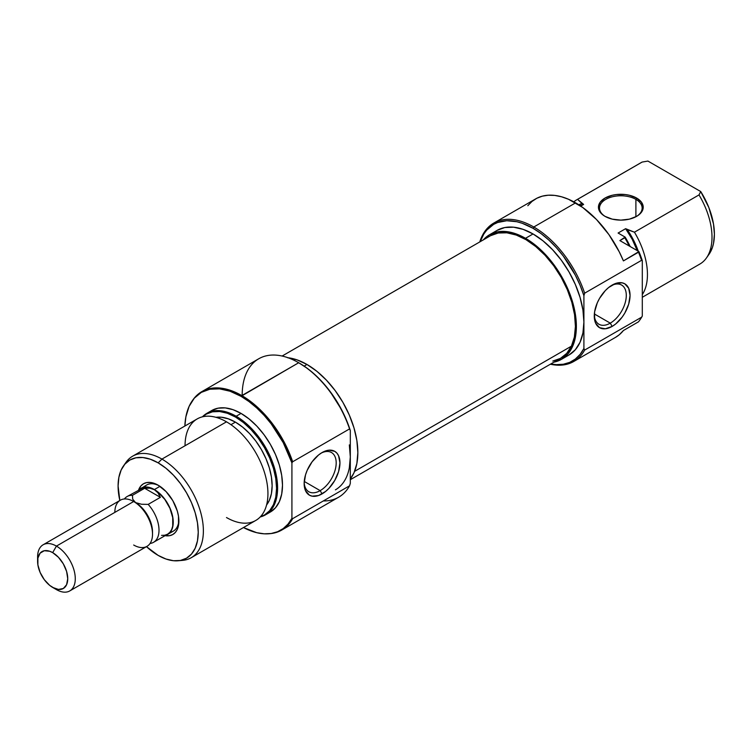 <?xml version="1.0" encoding="UTF-8"?>
<svg xmlns="http://www.w3.org/2000/svg" width="752" height="752" viewBox="0 0 752 752"><rect width="100%" height="100%" fill="white"/><g stroke="black" fill="none" stroke-linecap="round" stroke-linejoin="round"><path stroke-width="1.13" d="M635.901 199.374A21.31 12.305 0 0 0 605.943 199.271A21.31 12.305 0 0 0 605.388 216.557A21.31 12.305 180 0 1 599.513 208.078A21.31 12.305 180 0 1 612.673 196.704A21.31 12.305 180 0 1 635.901 199.374L635.901 216.755L635.901 199.374A21.31 12.305 180 0 1 642.142 208.078A21.31 12.305 180 0 1 636.267 216.557A21.31 12.305 0 0 0 635.901 199.374L636.653 198.067L635.901 199.374M605.003 216.341L605.003 216.341A22.381 12.916 180 0 1 605.003 198.067A22.381 12.916 180 0 1 636.653 198.067L629.396 195.266L625.194 194.533L616.461 194.533L612.26 195.266L605.003 198.067L600.152 202.26L598.451 207.204L598.883 209.723L602.22 214.386L605.003 216.341L612.26 219.142L620.823 220.129L629.396 219.142L636.653 216.341L639.435 214.386L642.772 209.723L643.204 207.204L641.503 202.26L636.653 198.067A22.381 12.916 180 0 1 636.653 216.341A22.381 12.916 180 0 1 605.003 216.341M573.757 361.477L615.578 337.328A79.919 46.145 -120 0 0 623.417 330.513L638.495 321.818A79.919 46.145 -120 0 0 641.55 317.222L584.661 350.065A79.919 46.145 60 0 1 573.757 361.477A79.919 46.145 60 0 1 550.361 364.212A79.919 46.145 -120 0 0 584.661 350.065L583.909 348.449A78.857 45.524 60 0 1 550.774 363.977L556.32 364.635L563.333 364.241L569.715 362.37L575.346 359.061L580.112 354.389L583.909 348.449L583.909 322.053A71.929 41.529 -120 0 0 533.046 233.957L525.507 238.309A71.929 41.529 60 0 1 572.498 301.693A71.929 41.529 60 0 1 561.471 359.334A71.929 41.529 60 0 1 553.914 362.163M639.839 319.985A79.533 45.919 -120 0 0 642.302 316.056L641.55 317.222A79.919 46.145 60 0 1 639.585 320.361L640.102 319.628A79.533 45.919 -120 0 0 642.302 316.056L642.302 260.634A79.533 45.919 -120 0 0 638.918 251.582L638.495 252.211A79.919 46.145 60 0 1 641.55 260.333L584.661 293.177L583.909 295.668L583.909 322.053L582.932 332.948L580.036 342.301L575.336 349.736L569.01 354.982A71.929 41.529 -120 0 0 583.909 322.053L583.909 295.668A78.857 45.524 60 0 0 533.046 228.307L541.017 233.571L548.838 240.057L556.32 247.624L563.333 256.122L575.346 275.176L580.112 285.346L583.909 295.668L584.661 293.177A79.919 46.145 -120 0 0 533.798 227.001A79.919 46.145 60 0 1 584.661 293.177L641.55 260.333A79.919 46.145 -120 0 0 638.495 252.211L623.417 260.906A79.919 46.145 -120 0 0 575.618 202.852L533.798 227.001L533.046 228.307L522.161 223.259L516.859 221.737L506.754 220.731L497.664 222.498L493.613 224.397L486.676 230.15L483.865 233.947L480.18 241.693A78.857 45.524 60 0 1 533.046 228.307L533.798 227.001A79.919 46.145 -120 0 0 479.767 241.928A79.919 46.145 60 0 1 493.838 223.043A79.919 46.145 60 0 1 533.798 227.001L575.618 202.852A79.919 46.145 -120 0 0 535.659 198.895L493.838 223.043M610.276 323.144A22.645 13.075 120 0 0 626.284 295.94A22.645 13.075 120 0 0 611.197 285.666A22.645 13.075 -60 0 1 621.603 285.046A22.645 13.075 -60 0 1 625.072 303.188A22.645 13.075 -60 0 1 610.276 323.144L594.353 313.951L610.276 323.144A22.645 13.075 -60 0 1 598.959 324.262A22.645 13.075 -60 0 1 594.296 314.938A22.645 13.075 120 0 0 610.276 323.144L612.166 326.406L610.276 323.144M612.166 285.074A25.305 14.608 -60 0 1 630.054 295.414A25.305 14.608 -60 0 1 612.166 326.406L615.653 323.999L622.101 317.184L624.818 313.048L628.7 304.109L630.054 295.414L628.7 288.289L624.818 283.824L622.101 282.818L615.653 283.457L608.669 287.49L605.313 290.601L599.504 298.441L597.285 302.849L594.606 311.845L594.606 319.91L595.631 323.2L599.504 327.665L605.313 328.793L612.166 326.406A25.305 14.608 -60 0 1 594.268 316.075A25.305 14.608 -60 0 1 612.166 285.083L612.156 285.083A25.305 14.608 -60 0 1 612.166 285.074M639.585 320.361A79.919 46.145 60 0 1 638.495 321.818L623.417 330.513L619.253 334.772L615.521 337.357M642.302 297.284L699.868 264.055A58.609 33.84 -120 0 0 699.003 194.918L634.444 232.189A58.609 33.84 60 0 1 642.302 294.615A58.609 33.84 -120 0 0 634.444 232.189L627.234 229.614A53.279 30.766 60 0 1 638.269 251.215M578.683 204.835L582.02 203.51L583.627 204.431L580.159 205.597M708.863 254.533L712.379 247.615L713.498 243.507L714.4 234.257L713.498 223.964L708.863 207.58L700.732 191.563L699.003 194.918L634.444 232.189L625.626 228.683L632.197 239.258L637.217 250.604A51.954 29.995 -120 0 0 625.626 228.683L618.088 233.035L625.138 237.096L618.088 233.035L625.626 228.683L627.234 229.614L633.551 240.189L638.326 251.365M630.185 246.543L625.138 237.096L619.883 240.593L638.918 251.582L619.883 240.593L624.78 237.764A58.609 33.84 60 0 1 629.208 245.979A58.609 33.84 -120 0 0 624.78 237.764L625.138 237.096A58.224 33.614 -120 0 1 630.185 246.543M578.786 204.788A53.279 30.766 60 0 1 582.02 203.51L577.555 199.346L642.114 162.075L647.923 161.069L700.732 191.563L647.923 161.069L642.114 162.075A58.609 33.84 -120 0 0 641.259 162.535L576.69 199.816A58.609 33.84 60 0 1 577.555 199.346L642.114 162.075A58.609 33.84 60 0 0 640.422 163.052M580.074 205.634A51.954 29.995 -120 0 1 583.627 204.431L580.76 206.095L583.627 204.431L577.555 199.346A58.609 33.84 -120 0 0 573.804 201.846A58.609 33.84 60 0 1 576.69 199.816M527.81 205.71L531.974 201.451L536.834 198.255L542.314 196.159L548.321 195.21L554.75 195.417L561.518 196.78L568.512 199.271L582.715 207.477L596.477 219.509L608.923 234.615L619.253 251.835L623.417 260.906L638.918 251.582A79.533 45.919 -120 0 1 642.302 260.634L641.55 260.333L642.302 260.634L642.302 316.056L641.55 317.222L584.661 350.065L583.909 348.449L583.909 322.053L582.932 310.031L580.036 297.35L575.336 284.482L569.01 271.923L561.302 260.173L552.504 249.664L542.963 240.819L533.046 233.957L523.119 229.36L513.578 227.198L504.78 227.546L497.072 230.394L489.543 234.746A71.929 41.529 60 0 1 525.507 238.309L533.046 233.957A71.929 41.529 -120 0 0 497.072 230.394M483.32 239.879A71.929 41.529 60 0 1 489.543 234.746L497.251 231.898L506.04 231.541L515.581 233.712L525.507 238.309L535.433 245.171L544.974 254.016L553.763 264.525L561.471 276.275L567.798 288.834L572.498 301.693L575.393 314.383L576.37 326.406L575.393 337.3L572.498 346.644L567.798 354.089L561.471 359.334L553.763 362.191M483.216 240.001L489.543 234.746M706.419 257.992L709.004 254.336A56.673 32.721 -120 0 0 700.732 191.563L699.003 194.918A58.609 33.84 60 0 1 706.419 257.992A58.609 33.84 60 0 1 699.003 264.525M490.577 235.696L498.209 233.017L506.886 232.81L516.276 235.066L526.033 239.7L535.753 246.543L545.097 255.332L553.679 265.71L561.171 277.3L567.299 289.652L571.821 302.285L574.566 314.712L575.421 326.462L574.368 337.084L571.426 346.164L354.596 471.354L571.426 346.164A70.603 40.758 -120 0 0 553.463 265.418A70.603 40.758 -120 0 0 490.21 235.902L282.132 356.034M350.31 479.71L560.804 358.187A70.603 40.758 -120 0 0 571.426 346.164L566.726 353.365L560.437 358.394L552.805 361.063M141.075 488.227A26.64 15.378 60 0 1 154.395 489.552L159.969 486.328L154.395 489.552L147.185 487.042L143.933 487.174L141.075 488.227A26.64 15.378 60 0 0 139.505 489.383L146.725 484.965A26.64 15.378 60 0 1 159.133 485.783A26.64 15.378 -120 0 0 144.205 487.127M138.622 489.89A29.309 16.92 60 0 1 158.164 485.2L154.122 483.32L150.231 482.446L146.649 482.587L143.51 483.743L140.934 485.886L138.622 489.89M242.182 395.364A79.919 46.145 60 0 1 298.694 362.737L241.054 396.332L230.084 391.247L219.528 388.85L209.808 389.235L201.282 392.394L194.289 398.193L189.09 406.418L185.894 416.758L184.86 426.036A79.533 45.919 60 0 1 192.39 400.619A79.533 45.919 60 0 1 241.054 396.332L241.806 395.58A79.919 46.145 60 0 1 292.669 461.756L349.558 428.913L350.31 430.529A78.857 45.524 -120 0 0 299.446 363.169L298.694 362.737A79.919 46.145 60 0 1 349.558 428.913A79.919 46.145 -120 0 0 298.694 362.737L307.427 368.433L315.238 374.919L322.73 382.486L329.743 390.984L341.756 410.037L346.522 420.208L350.31 430.529L350.31 456.925A71.929 41.529 60 0 1 335.411 489.853M304.184 482.436A22.645 13.075 120 0 0 320.173 490.633L322.053 493.904A25.305 14.608 -60 0 1 304.156 483.564A25.305 14.608 -60 0 1 322.053 452.572L318.566 454.979L312.108 461.794L307.173 470.348L305.519 474.869L304.156 483.564L305.519 490.689L309.401 495.154L312.108 496.16L318.566 495.521L325.55 491.488L328.906 488.377L334.706 480.537L338.588 471.598L339.951 462.903L338.588 455.778L336.934 453.165L334.706 451.313L328.906 450.185L322.053 452.572A25.305 14.608 -60 0 1 339.951 462.903A25.305 14.608 -60 0 1 322.053 493.904L320.173 490.633A22.645 13.075 -60 0 1 308.846 491.761A22.645 13.075 -60 0 1 304.184 482.436M304.25 481.44L320.173 490.633L304.25 481.44M124.841 464.181L129.833 460.045L135.905 457.799L142.833 457.526L150.344 459.228L158.164 462.856L161.934 459.096A58.609 33.84 -120 0 0 126.073 462.254L123.488 465.911A56.673 32.721 60 0 0 119.831 500.494L118.092 485.989L118.863 477.407L121.138 470.047L124.841 464.181A58.609 33.84 60 0 1 132.625 456.191A58.609 33.84 60 0 1 161.934 459.096L226.493 421.825L161.934 459.096L158.164 462.856A56.673 32.721 60 0 1 196.864 519.463A56.673 32.721 60 0 1 178.252 560.757L182.708 560.353A58.609 33.84 -120 0 0 201.959 517.639A58.609 33.84 -120 0 0 161.934 459.096A58.609 33.84 60 0 1 200.22 510.74A58.609 33.84 60 0 1 191.234 557.711L255.802 520.431A58.609 33.84 -120 0 0 264.779 473.469A58.609 33.84 -120 0 0 226.493 421.825A58.609 33.84 60 0 1 267.938 493.603A58.609 33.84 60 0 1 226.493 517.536M236.156 416.241L235.404 416.993A58.224 33.614 60 0 1 274.386 471.777A58.224 33.614 60 0 1 260.446 516.727L264.507 514.96L269.63 510.711L273.437 504.686L275.777 497.119L276.567 488.302L275.777 478.573L273.437 468.299L269.63 457.883L264.507 447.722L258.274 438.209L251.159 429.712L243.432 422.549L235.404 416.993L236.156 416.241A58.609 33.84 60 0 1 274.442 467.894A58.609 33.84 60 0 1 265.456 514.857A58.609 33.84 60 0 1 260.23 516.953A58.609 33.84 -120 0 0 275.627 472.294A58.609 33.84 -120 0 0 236.156 416.241L241.054 413.412L236.156 416.241A58.609 33.84 -120 0 0 202.42 416.824A58.609 33.84 60 0 1 206.847 413.337A58.609 33.84 60 0 1 236.156 416.241M269.244 533.741L270.137 533.657A79.919 46.145 -120 0 0 292.669 518.645L291.917 518.344A79.533 45.919 60 0 1 269.244 533.741A79.533 45.919 60 0 1 243.469 527.547L256.723 532.689L264.178 533.817L271.162 533.506L277.544 531.749L283.213 528.59L288.025 524.097L291.917 518.344L291.917 462.922L291.917 518.344L292.669 518.645A79.919 46.145 60 0 1 281.765 530.047A79.919 46.145 60 0 1 269.695 533.694M192.653 400.252A79.919 46.145 60 0 1 201.846 391.623A79.919 46.145 60 0 1 241.806 395.58A79.919 46.145 -120 0 0 192.907 399.885L192.39 400.619M178.252 560.757A56.673 32.721 60 0 1 158.164 555.399L146.471 546.638A56.673 32.721 60 0 0 158.164 555.399L165.985 559.018L173.496 560.729L180.424 560.456A58.609 33.84 60 0 0 191.234 557.711M287.518 357.708L297.059 359.87L306.985 364.476L316.912 371.328L326.453 380.183L335.242 390.683L342.95 402.442L349.276 414.991L353.976 427.86L356.871 440.55L357.849 452.572L356.871 463.467L353.976 472.811L350.31 478.986A71.929 41.529 -120 0 0 351.381 420.18A71.929 41.529 -120 0 0 306.985 364.476L304.146 366.111L306.985 364.476A71.929 41.529 -120 0 0 288.082 357.764M349.332 444.902L350.31 456.925L350.31 430.529L349.558 428.913L292.669 461.756L291.917 462.922A79.533 45.919 60 0 0 241.054 396.332L248.968 401.549L256.723 407.951L264.178 415.424L271.162 423.808L283.213 442.627L291.917 462.922L292.669 461.756A79.919 46.145 -120 0 0 241.806 395.58L298.694 362.737A79.919 46.145 -120 0 0 258.735 358.779L201.846 391.623M270.353 512.027A58.609 33.84 -120 0 0 279.34 465.065A58.609 33.84 -120 0 0 241.054 413.412A58.609 33.84 -120 0 0 211.744 410.517L218.024 408.186L225.196 407.904L232.97 409.671L241.054 413.412L249.138 419.005L256.911 426.215L264.074 434.778L270.353 444.347L275.514 454.575L279.34 465.065L281.699 475.405L282.498 485.2L281.699 494.073L279.34 501.687L275.514 507.75L270.353 512.027L265.456 514.857M235.404 422.116L230.958 424.683L235.404 422.116A51.954 29.995 -120 0 0 215.984 417.313L221.342 417.228L228.232 418.798L235.404 422.116A51.954 29.995 -120 0 1 267.515 462.48A51.954 29.995 -120 0 1 266.584 504.959L269.338 500.362L271.425 493.613L272.13 485.745L271.425 477.059L269.338 467.894L265.945 458.598L261.376 449.536L255.812 441.048L249.457 433.462L242.567 427.07L235.404 422.116M185.048 445.748A58.609 33.84 60 0 1 226.493 421.825A58.609 33.84 -120 0 0 197.184 418.92L132.625 456.191M202.72 416.749L206.292 414.108L212.525 411.805L219.64 411.513L227.367 413.271L235.404 416.993A58.224 33.614 60 0 0 202.72 416.749M281.765 530.047L338.654 497.204A79.919 46.145 -120 0 0 349.558 485.801L292.669 518.645L349.558 485.801A79.919 46.145 60 0 1 323.332 500.945M350.31 456.925L350.31 483.31L350.31 456.925L349.332 467.81M170.243 532.219A26.64 15.378 -120 0 0 178.863 519.961A26.64 15.378 60 0 1 173.364 531.109L167.715 534.371A26.64 15.378 60 0 1 165.929 535.161L167.715 534.371A26.64 15.378 60 0 0 171.804 513.024A26.64 15.378 60 0 0 154.395 489.552L158.07 492.09L164.867 499.253L170.055 508.258L171.804 513.024L172.875 517.724L172.875 526.212L171.804 529.671L170.055 532.425L167.715 534.371M123.488 465.911A56.673 32.721 60 0 1 158.164 462.856L165.985 468.261L173.496 475.226L180.424 483.508L186.496 492.767L191.487 502.656L195.182 512.789L197.466 522.79L198.237 532.266L197.466 540.848L195.182 548.208L191.487 554.074L186.496 558.2L180.424 560.456M165.045 535.668L169.679 535.668L172.819 534.503L175.395 532.369L177.312 529.333L178.487 525.526L178.487 516.192L177.312 511.022L172.819 500.663L166.098 491.601L158.164 485.2A29.309 16.92 60 0 1 178.882 521.089A29.309 16.92 60 0 1 165.045 535.668M350.31 483.31L349.558 485.801L350.31 483.31M321.085 453.155A22.645 13.075 -60 0 1 331.491 452.535A22.645 13.075 -60 0 1 334.969 470.686A22.645 13.075 -60 0 1 320.173 490.633A22.645 13.075 120 0 0 336.182 463.439A22.645 13.075 120 0 0 321.085 453.155M37.703 559.338A26.64 15.378 60 0 1 43.118 544.786A26.64 15.378 60 0 1 56.438 546.102L52.668 552.626A21.31 12.305 60 0 1 67.736 578.73A21.31 12.305 60 0 1 52.668 587.434L56.438 589.606A26.64 15.378 -120 0 0 75.275 578.73A26.64 15.378 -120 0 0 56.438 546.102A26.64 15.378 60 0 1 73.846 569.584A26.64 15.378 60 0 1 69.757 590.931A26.64 15.378 60 0 1 56.438 589.606L49.726 585.404L44.302 579.67L40.138 572.469L37.891 564.893L37.891 558.106L40.138 553.134L44.302 550.727L49.726 551.263L52.668 552.626L58.44 557.288L63.328 563.878L66.59 571.407L67.736 578.73L66.59 584.727L63.328 588.487L58.44 589.436L52.668 587.434A21.31 12.305 60 0 1 37.6 561.33A21.31 12.305 60 0 1 52.668 552.626L56.438 546.102L133.677 501.509L56.438 546.102A26.64 15.378 -120 0 0 37.6 556.978L37.6 561.33M69.757 590.931L146.997 546.337A26.64 15.378 -120 0 0 151.077 524.99A26.64 15.378 -120 0 0 133.677 501.509L133.677 501.509A26.64 15.378 60 0 1 152.515 534.136A26.64 15.378 60 0 1 133.677 545.021M152.515 534.136L152.515 531.965A23.979 13.846 -120 0 0 135.557 502.599L133.677 501.509L135.557 502.599L132.7 499.168L132.465 495.314L144.657 488.274L149.892 488.18L154.395 489.721A26.423 15.256 -120 0 0 141.179 488.415L138.857 490.342M124.371 498.98A26.423 15.256 60 0 1 127.107 496.536A26.423 15.256 60 0 1 132.465 495.314A26.423 15.256 -120 0 0 124.371 498.98M161.548 535.368L164.782 535.236L167.611 534.193L169.933 532.256L171.663 529.53L172.725 526.09L172.725 517.677L169.933 508.286L164.782 499.356L158.042 492.24L154.395 489.721L157.948 492.823L160.373 497.345L148.182 504.385L141.526 504.254L135.557 502.599L132.7 499.168L132.465 495.314L144.657 488.274L160.373 497.345L148.182 504.385A26.423 15.256 60 0 1 153.53 542.314A26.423 15.256 60 0 1 150.052 543.47A26.423 15.256 -120 0 0 158.973 528.976A26.423 15.256 -120 0 0 148.182 504.385L141.526 504.254L135.557 502.599A23.979 13.846 60 0 1 152.487 533.008M114.84 512.385A26.64 15.378 60 0 1 133.677 501.509A26.64 15.378 -120 0 0 120.358 500.193L43.118 544.786M153.53 542.314L167.611 534.193A26.423 15.256 -120 0 0 171.663 513.014A26.423 15.256 -120 0 0 154.395 489.721L150.748 488.029L144.017 487.362L127.107 496.536M144.657 488.274L149.892 488.18L154.395 489.721L157.948 492.823L160.373 497.345L144.657 488.274M569.01 354.982L561.471 359.334M298.694 362.737L299.446 363.169M206.847 413.337L211.744 410.517M133.677 501.509L135.557 502.599M56.438 589.606L52.668 587.434"/></g></svg>
